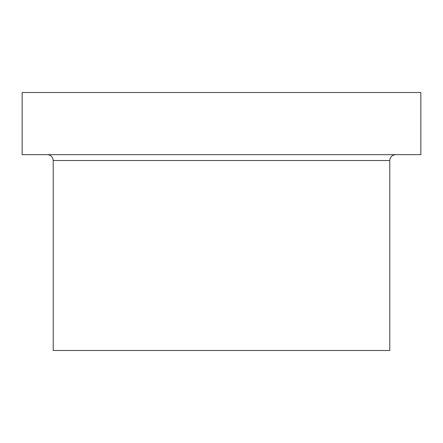 <?xml version="1.0" encoding="UTF-8"?>
<svg xmlns="http://www.w3.org/2000/svg" width="443" height="443" viewBox="0 0 443 443"><rect width="100%" height="100%" fill="white"/><g stroke="black" fill="none" stroke-linecap="round" stroke-linejoin="round"><path stroke-width="0.66" d="M53.226 160.521L389.774 160.521L389.774 350.491L53.226 350.491L53.226 160.521C52.878 156.96 50.923 155.006 47.362 154.657M420.85 92.509L22.15 92.509L22.15 154.657L420.85 154.657L420.85 92.509M389.774 160.521C390.122 156.96 392.077 155.006 395.638 154.657"/></g></svg>
